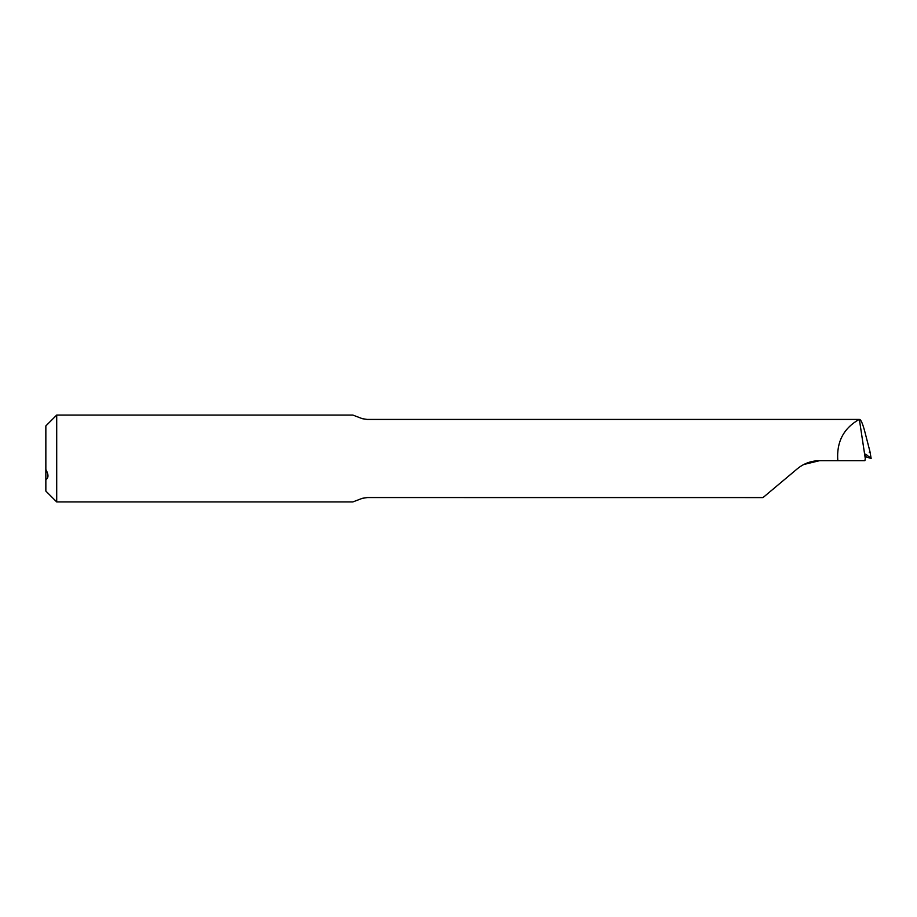 <?xml version="1.0" encoding="UTF-8"?>
<svg xmlns="http://www.w3.org/2000/svg" width="917" height="917" viewBox="0 0 917 917"><rect width="100%" height="100%" fill="white"/><g stroke="black" fill="none" stroke-linecap="round" stroke-linejoin="round"><path stroke-width="1.38" d="M45.85 479.557L45.85 491.076L56.705 501.931L56.705 415.069L45.85 425.924L45.85 479.557C48.681 477.963 48.681 474.616 45.85 469.504M859.126 419.436L367.281 419.436L362.341 418.691L367.281 419.436L859.126 419.436C843.502 428.365 836.396 442.109 837.806 460.666L819.649 460.666C811.19 460.781 803.751 463.486 797.309 468.805L763.036 497.553L367.281 497.553L362.341 498.309L352.85 501.931L56.705 501.931M56.705 415.069L352.85 415.069L362.341 418.691M803.842 464.472L819.649 460.666M797.309 468.805C805.115 463.383 805.115 463.383 797.309 468.805M869.924 451.451L871.15 458.511L869.901 451.324L869.259 452.345L869.901 451.324L864.834 431.735C862.622 423.356 860.799 419.252 859.367 419.436L865.281 458.523L865.717 454.144L871.139 458.5L865.189 456.597M837.806 460.666L864.903 460.666L865.281 458.523M871.139 458.5L870.29 458.282M763.001 497.587L367.281 497.553M367.281 497.587L362.341 498.309"/></g></svg>
